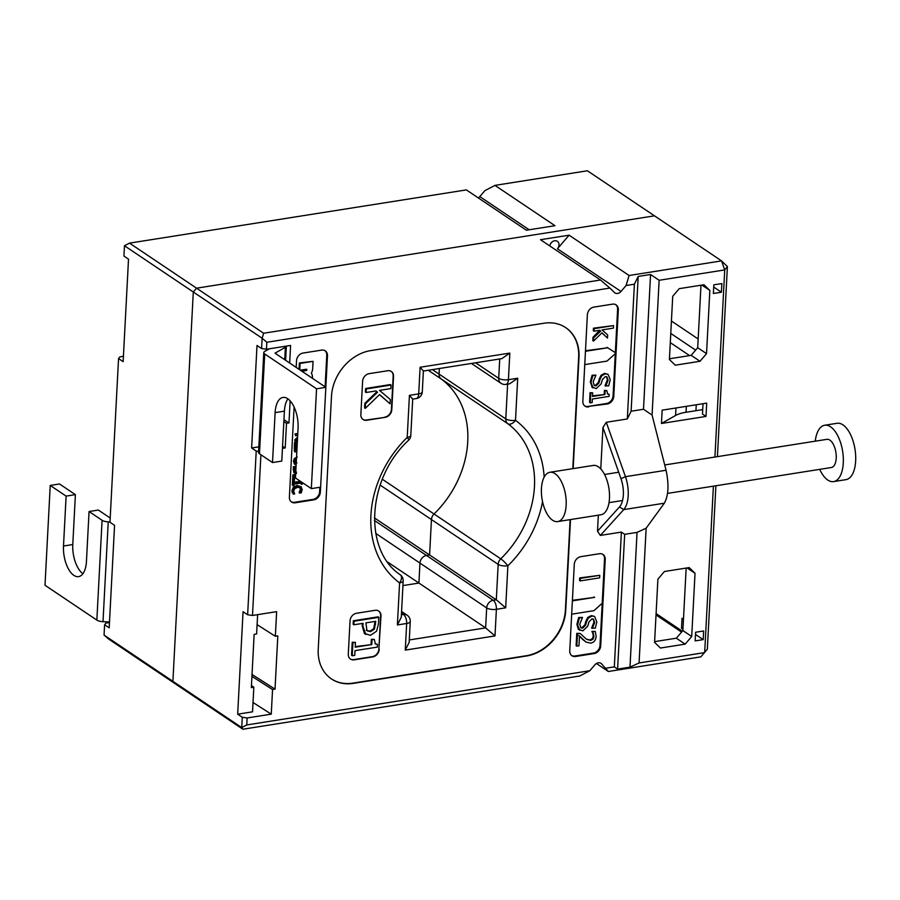 <?xml version="1.0" encoding="UTF-8"?>
<svg xmlns="http://www.w3.org/2000/svg" width="900" height="900" viewBox="0 0 900 900"><rect width="100%" height="100%" fill="white"/><g stroke="black" fill="none" stroke-linecap="round" stroke-linejoin="round"><path stroke-width="1.35" d="M403.178 580.883A7.133 7.133 0 0 0 400.286 574.774C363.386 550.541 366.559 478.901 408.668 440.156A7.133 1.069 -134.3 0 0 407.216 437.423A99.855 80.168 123.9 0 0 399.589 582.885L397.384 624.949L401.276 617.231L403.178 580.883A7.133 2.542 -177 0 1 399.589 582.885A7.133 4.252 -53.6 0 0 400.286 574.774L400.286 574.774A7.133 4.252 -53.6 0 0 400.196 574.706M397.384 624.949L406.665 623.486L405.27 650.104L409.162 642.386L410.254 621.484A7.133 2.542 -177 0 1 406.665 623.486A7.133 3.409 -99 0 0 403.481 614.464L401.4 614.79M405.27 650.104L495 635.929L485.629 627.885L418.916 583.054L419.963 563.096A7.133 5.726 -56.1 0 1 426.499 555.457L429.593 554.974L431.449 519.559A7.133 5.726 -56.1 0 1 434.036 513.99A92.722 74.441 123.9 0 0 441.124 378.923A7.133 5.726 -56.1 0 1 439.076 374.085L439.369 368.505L439.076 374.085A7.133 5.726 123.9 0 0 441.124 378.923A92.722 74.441 -56.1 0 1 434.036 513.99A7.133 5.726 123.9 0 0 431.449 519.559L429.593 554.974L426.499 555.457A7.133 5.726 123.9 0 0 419.963 563.096L418.916 583.054L402.941 585.585L418.916 583.054L387.697 562.084M495 635.929L496.395 609.311L505.676 607.837L496.305 599.794L493.211 600.278A7.133 3.409 81 0 1 496.395 609.311A7.133 2.542 -177 0 1 486.675 607.916L485.629 627.885L409.298 639.945M507.611 384.12L505.789 418.916A7.133 2.542 3 0 0 515.498 420.311A7.133 4.252 126.4 0 1 507.836 423.743A92.722 74.441 -56.1 0 1 500.749 558.821A7.133 1.069 45.7 0 1 507.881 565.774A7.133 2.542 -177 0 1 498.161 564.379L496.305 599.794L374.377 517.871M382.32 479.239L500.749 558.821A7.133 5.726 123.9 0 0 498.161 564.379L380.115 485.066M544.163 477.169A99.855 80.168 123.9 0 0 515.498 420.311L517.702 378.236L509.636 383.805L506.014 384.379A7.133 3.409 81 0 0 508.421 379.699L509.816 353.081L501.75 358.65L423.382 371.036M432.405 369.608L505.789 418.916A7.133 5.726 123.9 0 0 507.836 423.743L428.243 370.26M374.411 520.459L493.211 600.278A7.133 5.726 123.9 0 0 486.675 607.916L375.716 533.363M499.725 358.965L498.713 378.315A7.133 2.542 3 0 0 508.421 379.699L517.702 378.236M509.816 353.081L420.098 367.256L423.382 370.98L422.291 391.882A7.133 2.542 3 0 1 418.702 393.885L409.421 395.348L412.706 399.071L410.805 435.42A7.133 2.542 3 0 1 407.216 437.423L409.421 395.348M475.594 362.779L498.713 378.315A7.133 5.726 123.9 0 0 500.918 383.254A7.133 7.133 0 0 0 506.014 384.379M410.254 621.484A7.133 7.133 0 0 0 407.115 615.195A7.133 5.726 123.9 0 0 403.481 614.464L401.49 613.125M412.706 399.116L416.284 398.554A7.133 3.409 -99 0 0 418.702 393.885L420.098 367.256M570.127 519.626L565.403 609.952A42.795 34.358 -56.1 0 1 526.174 655.751L352.912 683.134A42.795 34.358 -56.1 0 1 331.312 678.836M565.56 327.521A42.795 34.358 -56.1 0 1 578.655 357.053L572.805 468.652M379.238 649.271A7.133 5.726 -56.1 0 1 372.701 656.91L354.139 659.835A7.133 5.726 -56.1 0 1 350.505 659.104A7.133 5.726 -56.1 0 1 348.289 654.165L350.032 620.887A7.133 5.726 -56.1 0 1 356.58 613.249L375.142 610.312A7.133 5.726 -56.1 0 1 378.765 611.055A7.133 5.726 -56.1 0 1 380.981 615.994L378.877 649.035A7.133 5.726 -56.1 0 1 372.341 656.663L353.779 659.599A7.133 5.726 -56.1 0 1 350.325 658.98M385.256 417.319L366.694 420.255A7.133 5.726 -56.1 0 1 363.06 419.512A7.133 5.726 -56.1 0 1 360.855 414.574L362.599 381.296A7.133 5.726 -56.1 0 1 369.135 373.657L387.697 370.733A7.133 5.726 -56.1 0 1 391.32 371.464A7.133 5.726 -56.1 0 1 393.536 376.402L391.793 409.68A7.133 5.726 -56.1 0 1 385.256 417.319L366.334 420.007A7.133 5.726 -56.1 0 1 362.891 419.389M600.356 535.421L623.722 509.614A24.964 11.936 -99 0 0 625.444 476.674L666.067 470.261C669.094 484.627 668.52 495.608 664.335 503.201L646.144 528.188L637.043 532.384L624.668 534.33L621.394 532.102L600.356 535.421L597.51 531.202L598.342 515.171M600.773 468.923L602.944 427.478L620.977 478.676A21.398 10.226 81 0 1 619.504 506.914L597.51 531.202M602.944 427.478L606.285 422.291L627.322 418.961L631.125 411.21L643.5 409.264L652.072 415.058L666.067 470.261M620.977 478.676L625.444 476.674L606.285 422.291M242.269 717.266L237.679 714.184L243.056 611.685L247.635 614.768L252.495 615.465L276.637 611.651L275.344 636.278L277.819 635.884L275.029 689.13L272.554 689.524L271.26 714.15L247.129 717.964L242.269 717.266L241.729 727.582L172.901 681.334L193.297 292.005L196.571 288.18L193.297 292.005L262.136 338.243L263.632 333.248L196.571 288.18L654.48 215.831L721.553 260.887L727.391 266.569L724.725 269.921L721.553 260.887L629.1 275.501L626.096 285.502L634.387 284.197L638.19 276.446L650.565 274.489L659.137 280.282L724.725 269.921L714.926 457.031M266.816 342.27L262.136 338.243L261.596 348.559L266.445 349.256L266.816 342.27L609.874 288.067L600.502 280.012L263.632 333.248M258.604 451.395L256.219 451.058L247.635 614.768M256.219 451.058L251.629 447.975L257.006 345.476L261.596 348.559M252.495 615.465L260.921 454.759M104.062 635.085L104.603 624.769L109.192 627.851L114.57 525.364L109.98 522.281L118.552 358.56L123.142 361.642L128.52 259.155L123.93 256.072L124.47 245.756L193.297 292.005L172.901 681.334L104.062 635.085L108.754 639.113L175.815 684.169L172.901 681.334L175.815 684.169L242.888 729.225L579.758 676.001L589.815 670.736L246.757 724.95L247.129 717.964M589.815 670.736L594.923 664.785A5.355 4.297 -56.1 0 1 600.998 663.356A5.355 4.297 -56.1 0 1 601.481 663.75L608.355 671.49L700.796 656.876L707.332 649.249L715.894 485.764M713.396 486.157L704.678 652.59L639.079 662.962L629.989 667.148L617.602 669.105L614.329 666.866L606.038 668.183M614.329 666.866L621.394 532.102M627.322 418.961L634.387 284.197M626.096 285.502L621 291.454A5.355 4.297 -56.1 0 1 614.914 292.894A5.355 4.297 -56.1 0 1 614.43 292.5L609.874 288.067M266.445 349.256L290.588 345.442L289.665 363.015M290.137 400.826L288.979 422.921L286.504 423.315L285.21 447.941L282.454 448.369M569.756 650.812L574.29 564.289A7.133 5.726 -56.1 0 1 580.826 556.661L599.389 553.725A7.133 5.726 -56.1 0 1 603.023 554.467A7.133 5.726 -56.1 0 1 605.227 559.406L600.694 645.919A7.133 5.726 -56.1 0 1 594.158 653.558L575.595 656.494A7.133 5.726 -56.1 0 1 571.972 655.751A7.133 5.726 -56.1 0 1 569.756 650.812M320.591 487.159L320.321 492.221A7.133 5.726 -56.1 0 1 313.785 499.849L295.223 502.785A7.133 5.726 -56.1 0 1 291.6 502.054A7.133 5.726 -56.1 0 1 289.384 497.104L294.109 407.036M296.179 367.402L296.539 360.675A7.133 5.726 -56.1 0 1 303.075 353.048L321.637 350.111A7.133 5.726 -56.1 0 1 325.271 350.843A7.133 5.726 -56.1 0 1 327.476 355.793L325.822 387.315M588.679 406.912A7.133 5.726 -56.1 0 1 585.045 406.181A7.133 5.726 -56.1 0 1 582.84 401.243L587.374 314.719A7.133 5.726 -56.1 0 1 593.91 307.091L612.472 304.155A7.133 5.726 -56.1 0 1 616.106 304.886A7.133 5.726 -56.1 0 1 618.311 309.836L613.778 396.349A7.133 5.726 -56.1 0 1 607.241 403.988L587.97 406.44A7.133 5.726 -56.1 0 1 584.707 405.934M570.499 519.57L565.751 610.189A42.795 34.358 -56.1 0 1 526.534 655.988L353.261 683.37A42.795 34.358 -56.1 0 1 331.493 678.96A42.795 34.358 -56.1 0 1 318.229 649.305L331.481 396.405A42.795 34.358 -56.1 0 1 370.71 350.606L543.971 323.235A42.795 34.358 -56.1 0 1 565.74 327.645A42.795 34.358 -56.1 0 1 579.004 357.3L573.165 468.596M242.888 729.225L241.729 727.582L246.757 724.95M608.355 671.49L596.441 663.491M600.502 280.012L540.495 239.704L569.092 235.181L629.1 275.501M717.424 456.637L727.391 266.569M617.602 669.105L624.668 534.33M629.989 667.148L637.043 532.384M646.144 528.188L639.079 662.962M659.137 280.282L652.072 415.058M691.706 636.491L695.025 573.266L689.186 567.585L664.436 571.5L657.9 579.139L654.581 642.364L660.42 648.034L685.17 644.13L691.706 636.491L682.886 630.562L676.35 638.201L654.615 641.633M709.841 290.419L704.002 284.738L679.252 288.652L672.716 296.291L669.409 359.516L675.248 365.186L699.998 361.282L706.534 353.644L709.841 290.419L701.887 285.075M695.61 632.25L695.16 640.901L703.204 639.63L703.654 630.979L695.61 632.25M721.867 283.567L713.824 284.839L713.363 293.49L721.406 292.219L721.867 283.567M706.005 416.43L661.455 423.473L662.153 410.164L706.702 403.121L706.005 416.43L702.472 414.056L703.012 403.706M643.5 409.264L650.565 274.489M631.125 411.21L638.19 276.446M689.591 355.601L670.286 342.63M700.988 285.221L697.702 347.715L691.166 355.354L669.442 358.785M661.455 423.473L675.574 415.485A28.53 10.17 -177 0 1 686.048 412.256L702.709 409.624M686.16 568.069L682.886 630.562M695.936 410.692L696.251 404.775M572.4 600.311L594.619 597.352L572.377 600.863M593.944 596.903L594.619 597.352M571.68 614.183L593.921 610.661L602.933 602.64M584.752 364.601L606.994 361.091L616.005 353.07L607.691 347.782L585.45 351.293M585.484 350.73L607.691 347.782M607.028 347.332L616.005 353.07M602.663 554.243A7.133 5.726 -56.1 0 1 604.53 558.934L602.258 602.19M580.241 580.916L579.533 580.444L579.668 577.924L599.76 575.325L580.376 578.396L580.241 580.916L599.636 577.856L599.76 575.325M615.735 304.673A7.133 5.726 -56.1 0 1 617.602 309.364L615.341 352.62M592.976 337.286L593.685 337.759L593.516 341.077L592.808 340.594L592.976 337.286L599.648 330.3M594.034 331.189L593.325 330.716L593.46 328.185L613.553 325.598L594.158 328.657L594.034 331.189L599.85 330.266L600.705 331.132L593.685 337.759M593.516 341.077L601.988 332.82L607.489 338.051L601.886 332.921M293.04 485.606L292.331 485.123L292.534 481.264L294.188 481.59L293.243 481.736L293.04 485.606L293.985 485.449L294.053 484.178L301.433 483.019L301.376 484.29L302.321 484.132L302.4 482.625M292.534 481.264L293.243 481.736M301.106 481.748L294.12 482.85L294.188 481.59M294.154 482.265L300.397 481.275M300.701 483.131L301.376 484.29M295.2 471.645L296.516 472.151L295.2 471.645L294.986 468.36L295.965 468.214M294.491 471.173L295.808 471.679M293.749 472.343L293.299 466.729L293.996 467.201L293.85 470.07L294.885 473.231L293.749 472.343L296.494 473.524M293.299 466.729L296.066 466.29M296.032 466.886L293.996 467.201M297.304 442.609L294.57 442.451L294.244 448.695L296.044 448.999L296.303 444.082L297.236 443.936M295.267 442.924L294.941 449.168M294.57 442.451L297.338 442.012M294.694 439.942L295.312 442.136L294.694 439.942L297.585 437.141M297.529 438.356L295.402 440.415M297.754 434.093L295.009 433.935L295.65 435.735L297.675 435.42M295.718 434.407L295.65 435.735M295.009 433.935L297.776 433.496M295.312 442.136L297.439 440.032M365.276 408.375L364.579 407.902L364.815 403.301L376.841 391.759L377.539 392.231L365.524 403.774L365.276 408.375L379.586 394.537L390.071 403.819L390.296 399.499L379.496 390.386L390.859 388.586L391.05 385.043L366.3 388.957L366.109 392.501L375.998 390.938L377.539 392.231M364.815 403.301L365.524 403.774M376.841 391.759L375.885 390.949M366.3 388.957L365.591 388.485L365.411 392.017L366.109 392.501M365.591 388.485L390.341 384.57L391.05 385.043M379.507 394.616L390.071 403.819M576.821 646.155L576.113 645.683L576.765 633.364L580.095 633.42L577.462 633.836L576.821 646.155L578.97 645.817L579.488 636.008L585.945 642.06L590.726 643.14C593.989 642.51 595.8 640.249 596.137 636.379L595.283 631.44L592.639 631.856L593.989 636.525L593.111 639.09L590.726 640.44L586.62 639.337L580.095 633.42M576.765 633.364L577.462 633.836M586.26 639.09L590.018 639.967L592.403 638.617L593.28 636.053L592.852 633.308L593.55 633.791M592.852 633.308L591.93 631.53L592.627 632.002M591.93 631.53L592.639 631.856M591.93 631.384L595.283 631.44M585.945 642.06L584.021 640.519M583.324 640.046L578.779 635.535M579.668 577.924L580.376 578.396M592.099 375.188L595.901 375.176L592.808 375.671L591.019 382.444L593.066 387.934L592.357 387.461L590.31 381.971L592.099 375.188L592.808 375.671M594 385.29L595.316 385.402L598.298 382.489L599.321 378.754L600.03 379.226L598.995 382.973L596.025 385.875L594.337 385.571L593.156 381.915L595.901 375.176M599.321 378.754L601.133 375.188L601.841 375.671L600.03 379.226M601.133 375.188L604.564 373.365L608.119 374.389L605.261 373.838L601.841 375.671M591.716 386.921L596.273 388.575L601.155 383.873L602.347 379.631L605.374 376.571L606.893 376.853L608.074 380.228L605.768 386.123L605.059 385.841L608.715 385.841L610.222 379.721L608.119 374.389M605.07 385.639L607.376 379.755L606.521 376.661M299.036 369.315L299.374 362.947L300.071 363.42L299.745 369.787M299.374 362.947L313.054 361.361L300.071 363.42M312.356 378.259A8.336 6.683 123.9 0 0 311.344 373.196A9.236 7.425 123.9 0 0 312.671 368.651L313.054 361.361M301.219 370.789L305.595 370.091A0.72 0.574 123.9 0 0 306.259 369.248M300.33 370.181L306.371 369.236A0.72 0.574 -56.1 0 1 306.304 370.564L301.928 371.261M599.996 330.649L600.705 331.132M593.46 328.185L594.158 328.657M607.489 338.051L607.646 334.912L602.077 329.918L613.418 328.118L613.553 325.598M590.276 402.863L589.567 402.39L590.074 392.647L592.684 392.827L590.783 393.12L590.276 402.863L592.166 402.559L592.357 399.015L609.086 396.371L609.188 394.301L607.646 394.009L606.825 390.589L605.115 390.859L604.935 394.481L592.492 396.45L592.684 392.827M590.074 392.647L590.783 393.12M592.515 395.854L604.935 394.481M604.226 394.009L604.418 390.386L605.115 390.859M604.418 390.386L606.825 390.589M607.331 393.728L609.188 394.301M578.7 617.479L582.502 617.467L579.409 617.951L577.62 624.735L579.668 630.225L578.317 629.201L576.911 624.262L578.7 617.479L579.409 617.951M580.601 627.581L581.918 627.694L584.899 624.78L585.923 621.045L586.631 621.518L585.596 625.252L582.626 628.166L580.939 627.863L579.758 624.206L582.502 617.467M585.923 621.045L587.734 617.479L588.442 617.951L586.631 621.518M587.734 617.479L591.165 615.656L594.011 616.207L591.863 616.129L588.442 617.951M578.317 629.201L582.874 630.866L587.756 626.164L588.949 621.923L591.975 618.851L593.494 619.144L594.686 622.519L592.369 628.403L591.66 628.121L595.316 628.133L596.824 622.001L594.72 616.68M591.671 627.93L593.977 622.046L593.123 618.941M370.541 631.665L366.952 630.731L365.895 622.879L375.761 621.315L374.423 629.145L370.541 631.665L369.844 631.181L373.714 628.673L375.03 621.428M366.244 630.259L369.844 631.181M353.34 620.764L378.09 616.849L378.799 617.332L354.049 621.236L353.34 620.764L353.149 624.296L353.858 624.78L363.082 623.317L362.925 626.321L365.805 634.466L364.376 633.398L362.228 625.837L362.351 623.43M354.049 621.236L353.858 624.78M364.376 633.398L370.451 635.332L376.537 631.226L378.45 624.015L378.799 617.332M352.238 655.751L351.529 655.279L352.215 642.296L355.444 642.364L352.912 642.769L352.238 655.751L354.757 655.357L355.005 650.633L377.314 647.111L377.46 644.344L375.39 643.95L374.299 639.394L372.026 639.742L371.779 644.58L355.185 647.201L355.444 642.364M352.215 642.296L352.912 642.769M355.219 646.605L371.779 644.58M371.07 644.107L371.329 639.27L372.026 639.742M371.329 639.27L374.299 639.394M375.075 643.68L377.46 644.344M296.899 450.304L294.165 450.157L294.795 451.957L296.831 451.631M294.874 450.63L294.795 451.957M294.165 450.157L296.933 449.719M294.75 464.197L293.389 461.25L294.39 458.46L297.259 457.054M296.505 457.909L295.088 458.933L294.098 461.723L294.817 464.243L296.134 464.827M296.213 463.455L295.144 461.554L296.426 459.293M295.099 462.814L296.921 462.96M294.109 463.77L294.817 464.243M292.871 474.817L293.58 475.29L293.276 481.084L292.567 480.6L292.871 474.817L295.639 474.379M295.605 474.975L293.58 475.29M293.276 481.084L294.368 480.904L294.604 476.449L295.537 476.303M293.22 494.145L291.87 490.691L293.265 487.294L296.91 485.471L301.084 486.63L297.619 485.944L293.963 487.766L292.579 491.164L293.22 494.145L294.694 493.92L293.647 491.017L294.683 488.689L297.54 487.327L300.296 487.777L301.14 489.836L299.756 493.11L301.252 492.885L302.197 489.679L301.084 486.63M299.767 493.009L299.059 492.536L299.756 493.11M299.059 492.536L300.431 489.364L299.599 487.305M292.05 492.435L292.759 492.907M378.585 610.942A7.133 5.726 -56.1 0 1 380.621 615.758L378.877 649.035M319.849 487.282L319.624 491.749A7.133 5.726 -56.1 0 1 313.088 499.376L294.514 502.312A7.133 5.726 -56.1 0 1 291.251 501.795M324.9 350.629A7.133 5.726 -56.1 0 1 326.767 355.309L325.114 386.843M391.14 371.351A7.133 5.726 -56.1 0 1 393.176 376.166L391.433 409.444A7.133 5.726 -56.1 0 1 384.896 417.082M602.201 603.293L599.996 645.446A7.133 5.726 -56.1 0 1 593.46 653.085L574.886 656.01A7.133 5.726 -56.1 0 1 571.624 655.504M615.285 353.723L613.069 395.876A7.133 5.726 -56.1 0 1 606.533 403.515L587.97 406.44M257.625 614.655L256.613 633.971L254.138 634.354L251.347 687.6L253.822 687.206L252.529 711.832L237.679 714.184M258.84 446.827L251.629 447.975M257.096 624.645L275.344 636.278M288.979 422.921L283.961 419.715M286.504 423.315L283.86 421.627M285.21 447.941L282.566 446.254M251.46 685.53L253.822 687.206M271.26 714.15L253.024 702.506M272.554 689.524L251.933 676.373M275.029 689.13L252.034 674.471M549.776 245.936A5.355 4.297 -56.1 0 1 552.757 241.47A5.355 4.297 -56.1 0 1 557.347 241.324A5.355 4.297 -56.1 0 1 557.831 241.706A5.355 4.297 -56.1 0 1 557.46 248.771L569.092 235.181M550.418 244.001A5.355 4.297 123.9 0 0 551.25 242.764A5.355 4.297 -56.1 0 1 550.418 244.001M695.025 573.266L687.071 567.923M703.204 639.63L695.498 634.444M721.406 292.219L713.7 287.044M706.534 353.644L697.702 347.715M699.998 361.282L691.166 355.354M685.17 644.13L676.35 638.201M104.603 624.769L105.93 623.092L109.474 622.53M118.552 358.56L119.88 356.884L123.424 356.321M478.271 197.888A5.355 4.297 123.9 0 0 479.801 196.594L484.897 190.643L494.966 185.377L587.408 170.775L654.48 215.831L196.571 288.18L129.499 243.124L124.47 245.756M129.499 243.124L466.369 189.9L526.376 230.209L554.974 225.697L494.966 185.377M682.954 629.235L681.514 628.256L682.031 618.278L683.482 619.245M683.021 628.02L681.514 628.256M698.164 338.985L671.423 321.019M287.955 398.858A23.186 11.081 -99 0 0 284.4 411.154L281.79 461.07L272.509 462.544L275.119 412.627A23.186 11.081 81 0 1 282.983 397.44A23.186 11.081 81 0 1 298.069 428.04L295.447 477.956L311.332 488.621L320.614 487.159L325.845 387.326L275.017 353.171L285.39 347.31A7.133 2.542 3 0 0 286.358 346.118L285.615 360.304M272.509 462.544L259.481 453.791A7.133 2.542 -177 0 1 258.548 452.43L263.779 352.609A7.133 2.542 3 0 0 264.713 353.959L316.564 388.8L325.845 387.326M269.381 348.795L264.746 351.416A7.133 2.542 3 0 0 263.779 352.609M316.564 388.8L311.332 488.621M110.194 518.029L98.347 510.053L89.055 511.526L86.445 561.442A23.186 11.081 81 0 1 78.593 576.63A23.186 11.081 81 0 1 63.495 546.019L66.116 496.103L75.397 494.64L72.788 544.556A23.186 11.081 -99 0 0 82.89 573.727M89.055 511.526L102.082 520.279A7.133 2.542 3 0 0 108.236 521.842L109.991 521.921M75.397 494.64L59.512 483.964L50.231 485.438L66.116 496.103M109.496 621.979L103.005 621.675A7.133 2.542 -177 0 1 96.851 620.1L45 585.259L50.231 485.438M819.72 469.361A28.53 13.635 -99 0 0 833.614 481.601L845.989 479.644A28.53 13.635 -99 0 0 853.155 441.315A28.53 13.635 -99 0 0 837.079 423.293L824.704 425.239A28.53 13.635 -99 0 0 815.265 441.18M833.614 481.601A28.53 13.635 -99 0 0 840.78 443.272A28.53 13.635 -99 0 0 824.704 425.239M667.564 493.402L831.386 467.516A14.265 6.817 -99 0 0 834.964 448.346A14.265 6.817 -99 0 0 826.931 439.335L664.729 464.963M555.716 521.561A24.964 11.936 81 0 1 541.721 496.766A24.964 11.936 81 0 1 549.9 472.275A24.964 11.936 81 0 1 565.582 495.067A24.964 11.936 81 0 1 557.685 521.595A24.964 11.936 81 0 1 555.716 521.561M549.9 472.275L593.212 465.435A24.964 11.936 81 0 1 608.895 488.228A24.964 11.936 81 0 1 601.009 514.744L557.685 521.595M505.676 607.837L507.881 565.774A99.855 80.168 123.9 0 0 542.543 501.649M664.335 503.201L623.722 509.614L619.504 506.914M601.481 663.75L600.457 663.053M686.048 412.256L686.363 406.327M675.574 415.485L675.956 407.981M293.141 469.598L293.85 470.07M590.018 639.967L590.726 640.44M592.403 638.617L593.111 639.09M593.28 636.053L593.989 636.525M595.316 385.402L596.025 385.875M598.298 382.489L598.995 382.973M604.564 373.365L605.261 373.838M607.376 379.755L608.074 380.228M590.31 381.971L591.019 382.444M305.595 370.091L306.304 370.564M581.918 627.694L582.626 628.166M584.899 624.78L585.596 625.252M591.165 615.656L591.863 616.129M593.977 622.046L594.686 622.519M576.911 624.262L577.62 624.735M374.906 623.779L375.604 624.251M373.714 628.673L374.423 629.145M362.228 625.837L362.925 626.321M294.39 458.46L295.088 458.933M293.389 461.25L294.098 461.723M293.265 487.294L293.963 487.766M296.91 485.471L297.619 485.944M299.891 491.287L300.6 491.76M300.431 489.364L301.14 489.836M291.87 490.691L292.579 491.164M575.595 656.494L574.886 656.01M594.158 653.558L593.46 653.085M600.694 645.919L599.996 645.446M605.227 559.406L604.53 558.934M295.223 502.785L294.514 502.312M313.785 499.849L313.088 499.376M320.321 492.221L319.624 491.749M327.476 355.793L326.767 355.309M607.241 403.988L606.533 403.515M613.778 396.349L613.069 395.876M618.311 309.836L617.602 309.364M621 291.454L557.46 248.771M479.801 196.594L529.178 229.77M656.089 613.586L682.324 631.215M695.633 350.134L670.77 333.428M275.119 412.627L284.4 411.154M264.713 353.959L259.481 453.791M285.39 347.31L284.738 359.707M63.495 546.019L72.788 544.556M103.005 621.675L108.236 521.842M96.851 620.1L102.082 520.279M416.284 398.554A7.133 7.133 0 0 0 422.291 391.882M408.668 440.156A7.133 7.133 0 0 0 410.805 435.42M500.918 383.254L471.431 363.442M294.401 464.017L295.11 464.49M407.115 615.195L401.58 611.471M656.021 614.925L681.57 632.092M618.716 472.23L604.553 474.469M622.553 500.512L609.008 502.65"/></g></svg>
